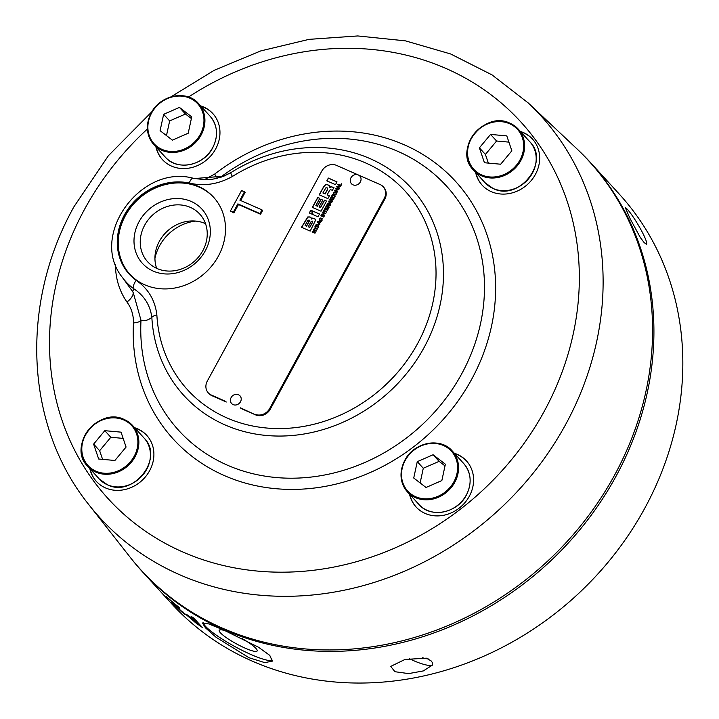 <?xml version="1.0" encoding="UTF-8"?>
<svg xmlns="http://www.w3.org/2000/svg" width="719" height="719" viewBox="0 0 719 719"><rect width="100%" height="100%" fill="white"/><g stroke="black" fill="none" stroke-linecap="round" stroke-linejoin="round"><path stroke-width="1.08" d="M577.267 149.192A303.391 267.63 137.6 0 1 590.209 162.278L619.122 193.932A303.391 267.63 137.6 0 1 644.718 508.324A303.391 267.63 137.6 0 1 252.063 661.04A303.391 267.63 137.6 0 1 171.185 603.25L142.272 571.596A303.391 267.63 137.6 0 1 130.391 557.54M185.062 613.963C185.745 615.006 184.415 614.125 181.062 611.33L172.542 603.277C171.877 602.324 173.378 603.232 177.045 606A303.391 267.63 137.6 0 1 167.437 597.696L166.502 596.671A303.391 267.63 -42.4 0 0 178.905 607.231L179.84 608.256L174.708 605.236L185.232 614.377M172.803 603.007L171.913 602.468M174.861 604.472L174.223 604.571L174.708 605.236M183.066 612.04L182.473 611.797M189.609 616.525L189.079 616.731L189.474 617.306C188.612 616.327 189.295 616.641 191.524 618.259A303.391 267.63 -42.4 0 0 195.829 621.306L198.992 624.766A303.391 267.63 -42.4 0 1 194.516 621.593L186.877 615.32C185.574 613.828 186.688 614.377 190.22 616.965A303.391 267.63 -42.4 0 0 194.894 620.281L191.497 616.56A303.391 267.63 -42.4 0 0 193.923 618.223L202.363 627.453A303.391 267.63 137.6 0 1 195.505 622.663L186.284 614.466M590.209 162.278A303.391 267.63 137.6 0 1 585.05 523.288A303.391 267.63 137.6 0 1 223.151 629.386A303.391 267.63 137.6 0 1 142.272 571.596M249.053 657.741L216.122 637.313L205.508 627.894L202.434 623.014L208.717 623.903L223.753 630.051L258.472 647.199L269.76 655.369L272.357 661.138L264.772 662.621L249.053 657.741M203.126 622.636A39.824 6.813 -151.4 0 0 250.841 654.461A39.824 6.813 -151.4 0 0 272.6 660.204M426.376 658.164L431.346 661.058L432.326 662.55L432.613 664.985L423.302 670.926L408.626 673.604L394.92 671.708L390.732 666.396L404.968 659.467L426.376 658.164M627.058 209.031C633.861 216.024 648.34 241.009 646.561 244.352L644.125 242.573L640.323 237.531L630.105 218.657L625.368 207.782L627.058 209.031M225.532 630.833A21.615 3.703 -151.4 0 0 219.214 630.266A21.615 3.703 -151.4 0 0 245.062 648.125A21.615 3.703 -151.4 0 0 257.168 650.956A21.615 3.703 -151.4 0 0 241.656 638.31M222 627.957A303.265 267.513 137.6 0 1 129.842 556.839L88.859 504.711A298.34 263.172 137.6 0 0 179.534 574.679A298.34 263.172 137.6 0 0 565.637 424.507A298.34 263.172 137.6 0 0 528.393 103.078L576.62 148.572A303.265 267.513 137.6 0 1 589.742 514.04A303.265 267.513 137.6 0 1 222 627.957M89.839 468.653A34.135 30.108 -42.4 0 0 96.346 481.397A34.135 30.108 -42.4 0 0 105.441 487.895A34.135 30.108 -42.4 0 0 146.155 475.96A34.135 30.108 -42.4 0 0 146.739 435.346A34.135 30.108 -42.4 0 0 137.635 428.848A34.135 30.108 -42.4 0 0 134.633 427.724M146.919 435.543A34.135 30.108 -42.4 0 0 138.003 429.243A34.135 30.108 -42.4 0 0 134.992 428.12M155.906 146.856A34.135 30.108 -42.4 0 0 162.413 159.591A34.135 30.108 -42.4 0 0 171.508 166.098A34.135 30.108 -42.4 0 0 212.222 154.154A34.135 30.108 -42.4 0 0 212.806 113.548A34.135 30.108 -42.4 0 0 203.702 107.041A34.135 30.108 -42.4 0 0 200.7 105.918M212.986 113.746A34.135 30.108 -42.4 0 0 204.07 107.437A34.135 30.108 -42.4 0 0 201.059 106.313M475.61 172.389A34.135 30.108 -42.4 0 0 482.107 185.134A34.135 30.108 -42.4 0 0 491.212 191.631A34.135 30.108 -42.4 0 0 531.925 179.696A34.135 30.108 -42.4 0 0 532.5 139.082A34.135 30.108 -42.4 0 0 523.405 132.584A34.135 30.108 -42.4 0 0 520.403 131.46M532.68 139.279A34.135 30.108 -42.4 0 0 523.765 132.979A34.135 30.108 -42.4 0 0 520.763 131.856M132.754 291.671A11.378 5.321 -35 0 1 126.957 302.025C131.388 308.038 133.563 315.003 133.482 322.921A11.378 3.981 -176.9 0 0 141.005 320.288A181.26 159.888 -42.4 0 0 227.132 465.058A181.26 159.888 -42.4 0 0 461.715 373.817A181.26 159.888 -42.4 0 0 398.101 151.466A181.26 159.888 -42.4 0 0 220.185 177.458M409.542 494.196A34.135 30.108 -42.4 0 0 416.04 506.931A34.135 30.108 -42.4 0 0 425.145 513.438A34.135 30.108 -42.4 0 0 465.858 501.494A34.135 30.108 -42.4 0 0 466.433 460.888A34.135 30.108 -42.4 0 0 457.338 454.381A34.135 30.108 -42.4 0 0 454.336 453.258M466.613 461.086A34.135 30.108 -42.4 0 0 457.697 454.776A34.135 30.108 -42.4 0 0 454.696 453.653M221.362 177.081L230.781 172.686L223.906 176.155L193.905 178.6M189.286 183.048C203.962 186.509 218.342 184.307 232.426 176.452A7.585 0.719 -122.1 0 1 230.781 172.686A153.884 135.747 137.6 0 1 370.132 158.656A153.884 135.747 137.6 0 1 424.138 347.439A153.884 135.747 137.6 0 1 224.975 424.893A153.884 135.747 137.6 0 1 151.853 317.447C147.799 320.413 144.177 321.366 141.005 320.288L133.15 292.247L122.428 277.48A64.845 57.205 137.6 0 0 133.824 288.804A7.585 3.514 -54.3 0 1 136.215 280.383A57.277 50.519 137.6 0 1 124.459 214.882A57.277 50.519 137.6 0 1 189.286 183.048A7.585 3.029 -77.8 0 1 193.294 178.267C140.717 163.824 88.572 235.958 122.428 277.48M144.744 284.805A56.882 50.177 -42.4 0 0 212.599 264.907A56.882 50.177 -42.4 0 0 213.561 197.222A56.882 50.177 -42.4 0 0 198.399 186.383A56.882 50.177 -42.4 0 0 130.543 206.281A56.882 50.177 -42.4 0 0 129.573 273.966A56.882 50.177 -42.4 0 0 144.744 284.805M213.867 197.554A56.882 50.177 -42.4 0 0 199.001 187.048A56.882 50.177 -42.4 0 0 131.298 206.739A56.882 50.177 -42.4 0 0 129.878 274.298M191.155 201.428A40.255 35.51 137.6 0 1 205.283 250.814A40.255 35.51 137.6 0 1 153.183 271.081A40.255 35.51 137.6 0 1 139.055 221.695A40.255 35.51 137.6 0 1 191.155 201.428M157.075 268.529A35.33 31.16 -42.4 0 0 199.217 256.171A35.33 31.16 -42.4 0 0 199.819 214.136A35.33 31.16 -42.4 0 0 190.4 207.405A35.33 31.16 -42.4 0 0 148.258 219.762A35.33 31.16 -42.4 0 0 147.656 261.797A35.33 31.16 -42.4 0 0 157.075 268.529M205.526 223.681A35.33 31.16 -42.4 0 0 205.104 223.492A35.33 31.16 -42.4 0 0 167.23 231.221A35.33 31.16 -42.4 0 0 156.652 268.34M195.784 221.084A43.338 38.233 -42.4 0 0 154.945 258.409M330.497 199.307L331.998 199.397L331.486 200.331L330.497 199.307M327.684 206.344L326.777 205.949L327.981 204.744L327.801 206.479L326.777 205.949M327.981 204.744L327.801 206.479M318.086 222.072L319.587 222.162L319.074 223.097L318.086 222.072L319.074 223.097M312.271 221.075L312.352 222.36L309.619 227.375L308.262 226.782L310.994 221.767L312.531 221.29M308.945 219.924L309.17 221.039L306.465 225.991L305.117 225.398L307.813 220.445L309.26 220.176M327.163 187.839L327.513 189.268L324.997 193.887L322.885 192.962L325.968 187.695L327.603 188.162M317.888 224.607L318.086 226.611L316.009 225.694L317.888 224.607L318.445 225.002M335.44 192.413C336.51 193.645 336.177 194.265 334.425 194.265C333.355 193.025 333.697 192.413 335.44 192.413L335.989 192.818M335.566 192.539C336.636 193.779 336.294 194.4 334.551 194.4L334.002 193.986M337.337 186.769L338.838 186.859L338.325 187.794L337.337 186.769M331.486 200.331L331.998 199.397M331.612 200.466L330.488 199.325M328.098 204.87L328.277 205.598L328.098 204.87M319.2 223.232L319.587 222.162M309.619 227.375L308.262 226.782M312.388 221.209L312.468 222.495L309.736 227.51M306.465 225.991L305.117 225.398M309.062 220.059L309.287 221.173L306.591 226.126M324.997 193.887L322.885 192.962M327.289 187.965L327.63 189.403L325.114 194.022M318.086 226.611L316.009 225.694M318.005 224.741L318.202 226.746M334.551 194.4L334.056 194.058M338.325 187.794L338.838 186.859M338.451 187.929L337.328 186.787M445.007 465.894L439.111 461.355L423.293 468.258L420.121 482.934M337.948 184.864L338.2 184.397L340.671 185.484L341.804 184.055M337.867 189.879L334.847 190.202L334.533 190.769L337.445 192.045L337.723 191.533L335.593 190.58L338.793 189.564L335.89 188.288L335.611 188.8L337.867 189.879L334.847 190.202M334.695 190.832L334.964 190.337M335.584 190.598L337.687 191.605M335.764 188.863L336.007 188.423L338.757 189.627M332.277 195.262L332.538 194.786L335.288 195.999M329.967 199.505L330.273 198.938L333.634 199.037M331.801 200.646L332.412 201.284L331.801 200.646L333.706 198.902L330.156 198.804L329.841 199.379L332.106 201.823L332.412 201.275M328.071 206.515L330.381 204.996L328.664 205.005L328.197 204.178L326.866 204.843L326.067 206.299L328.969 207.575L329.266 207.045L328.071 206.515L329.23 207.108M326.219 206.371L326.983 204.969L328.322 204.304L328.79 205.14L330.506 205.122M324.314 210.514L324.844 209.544L324.404 209.355L323.056 211.826L324.017 211.053L326.489 212.141L326.777 211.602L324.314 210.514L326.741 211.665M323.208 211.898L324.808 209.606M321.034 215.889L321.285 215.412L324.044 216.626M317.555 222.27L317.861 221.704L321.222 221.794M319.389 223.411L320 224.049L319.389 223.411L321.294 221.668L317.744 221.569L317.43 222.144L319.694 224.589L320 224.04M313.808 229.145L315.794 228.453L315.237 226.521M316.279 228.274L315.138 226.35L314.805 226.952L315.677 228.318L313.592 229.172L315.983 228.804L317.124 229.307L317.421 228.768L316.279 228.274L317.385 228.831M301.665 227.339L307.876 217.084L310.096 217.048L311.363 218.073M311.228 219.133L311.246 217.938L309.979 216.913L307.759 216.949L301.504 227.276L310.177 231.087L315.686 220.005L314.248 218.387L312.567 218.118L311.228 219.133L312.684 218.252L315.317 219.133M312.927 214.577L312.432 210.973L319.461 214.064M329.365 195.892L327.145 194.84L329.545 190.445L330.3 189.654L332.421 190.283L333.949 187.488L330.794 186.661L329.724 187.524L329.482 185.7M329.823 187.65L330.911 186.796L333.913 187.551M319.362 194.885L323.927 186.509L325.824 184.639L327.99 184.909L329.769 186.059M326.974 180.918L328.466 178.186L336.977 181.934M312.495 207.467L317.906 197.554L319.757 198.372M319.065 206.883L322.777 200.08L320.98 199.298L317.268 206.092L315.884 205.481L319.793 198.309L317.78 197.419L312.343 207.396L321.016 211.206L326.543 201.068L324.458 200.152L320.458 207.494L319.065 206.883L320.575 207.629L324.584 200.286L326.507 201.131M315.884 205.481L317.394 206.227L321.096 199.424L322.741 200.152M309.458 213.049L310.941 210.316L311.776 210.685M312.244 231.994L312.504 231.527L313.664 232.03L314.302 230.511L313.538 231.904L312.388 231.392L312.091 231.931L315.003 233.208L315.29 232.668L313.978 232.093L314.742 230.7L316.054 231.284L316.342 230.745L313.439 229.469L313.142 229.999L314.302 230.511M313.978 232.093L315.255 232.74M313.295 230.071L313.556 229.595L316.306 230.808M315.452 226.117L316.108 224.912L318.868 224.571M319.766 220.095L321.932 220.059L321.6 218.944M320.027 221.039L319.299 218.9L321.007 218.037M321.618 218.909L322.193 218.639M321.474 218.81L321.815 219.924L320.198 220.365L319.596 218.953L320.881 217.911L319.182 218.774L319.91 220.904L322.229 220.113L321.788 219.079M324.844 213.759L321.824 214.082L321.51 214.648L324.422 215.925L324.7 215.421L322.561 214.478L325.77 213.453L322.867 212.168L322.588 212.68L324.844 213.759L321.824 214.082M321.672 214.72L321.941 214.217M322.561 214.478L324.664 215.484M322.741 212.752L322.984 212.303L325.734 213.516M325.33 208.654L326.237 206.991L325.797 206.793L324.593 208.995L327.505 210.272L328.718 208.043L328.277 207.854L327.352 209.544L326.507 209.175L327.343 207.629L326.084 208.986L325.33 208.654L326.21 209.121L327.307 207.692M324.754 209.067L326.201 207.054M326.507 209.175L327.478 209.678L328.682 208.106M327.855 203.378L330.911 202.282L327.702 203.306L330.605 204.582L330.884 204.079L328.745 203.135L331.953 202.102L329.05 200.826L328.772 201.338L330.911 202.282M328.745 203.135L330.848 204.142M328.925 201.401L329.167 200.96L331.926 202.165M331.836 196.709L332.367 195.739L331.926 195.55L330.578 198.022L331.549 197.249L334.011 198.336L334.308 197.797L331.836 196.709L334.272 197.86M330.731 198.093L332.331 195.802M334.254 194.939C332.825 193.096 333.364 192.117 335.854 192.009L336.375 192.35M336.798 186.967L337.112 186.401L340.473 186.491M338.631 188.108L339.242 188.738L338.631 188.108L339.296 186.886L340.536 186.365L336.986 186.266L336.681 186.841L338.946 189.286L339.251 188.738M508.908 142.128L496.586 141.005L485.415 154.441L488.354 163.096M191.38 118.554L185.475 114.015L169.657 120.918L166.484 135.594M123.147 438.392L110.825 437.269L99.644 450.705L102.583 459.36M433.09 454.759L417.263 461.661L413.731 478.018L426.016 487.473L441.843 480.571L445.376 464.213L433.09 454.759L439.111 461.355M417.263 461.661L423.293 468.258M337.786 184.801L340.698 186.077L341.84 183.983L341.399 183.794L340.545 185.349L338.083 184.262L337.786 184.801M332.124 195.191L335.027 196.467L335.324 195.936L332.412 194.66L332.124 195.191M328.79 205.14L328.322 204.304M320.881 215.817L323.784 217.102L324.071 216.563L321.168 215.287L320.881 215.817M317.969 216.796L319.497 214.001L312.307 210.838L312.819 214.532L317.969 216.796M329.644 185.924L327.873 184.774L325.698 184.504L323.811 186.374L319.209 194.813L327.873 198.624L329.401 195.829L327.145 194.84M326.821 180.846L335.485 184.666L337.013 181.862L328.34 178.051L326.821 180.846M310.824 210.191L309.296 212.986L312.271 214.289L311.767 210.604L310.941 210.316M318.894 226.063L318.175 224.076L315.992 224.786L315.299 226.054L318.202 227.33L318.894 226.063M318.805 224.508L318.301 224.202M319.326 220.49L319.91 220.904M320.315 220.499L319.829 220.158M334.137 194.804C336.627 194.687 337.166 193.717 335.737 191.874C333.239 191.991 332.708 192.962 334.137 194.804L333.553 194.391M336.312 192.288L335.854 192.009M352.984 184.819A5.689 5.015 -42.4 0 0 359.132 183.525A5.689 5.015 -42.4 0 0 360.74 177.476A5.689 5.015 -42.4 0 0 358.35 174.978A5.689 5.015 -42.4 0 0 357.055 174.618A5.968 5.968 0 0 0 350.279 180.811A5.689 5.015 -42.4 0 0 352.984 184.819M233.145 404.617A5.689 5.015 -42.4 0 0 235.14 405.031A5.689 5.015 -42.4 0 0 240.937 400.753A5.689 5.015 -42.4 0 0 238.51 394.776A5.689 5.015 -42.4 0 0 237.216 394.416A5.968 5.968 0 0 0 230.439 400.609A5.689 5.015 -42.4 0 0 233.145 404.617M490.565 134.417L479.393 147.844L484.444 162.746L500.676 164.22L511.847 150.792L506.796 135.891L490.565 134.417L496.586 141.005M479.393 147.844L485.415 154.441M179.453 107.419L163.635 114.321L160.094 130.678L172.389 140.133L188.207 133.231L191.739 116.873L179.453 107.419L185.475 114.015M163.635 114.321L169.657 120.918M110.825 437.269L104.794 430.681L93.623 444.108L99.644 450.705M93.623 444.108L98.674 459.01L114.905 460.484L126.077 447.056L121.026 432.146L104.794 430.681M225.766 401.418L211.305 395.019A11.378 10.039 137.6 0 1 208.276 392.853A11.378 10.039 137.6 0 1 207.315 381.061L321.788 171.104A11.378 10.039 137.6 0 1 336.51 165.379L380.189 184.585A11.378 10.039 137.6 0 1 383.218 186.751A11.378 10.039 137.6 0 1 384.18 198.534L384.782 199.199A11.378 10.039 -42.4 0 0 383.82 187.407L383.218 186.751M240.506 407.853L255.587 414.881A11.378 10.039 -42.4 0 0 270.308 409.156L384.782 199.199M270.308 409.156L269.706 408.491A11.378 10.039 137.6 0 1 254.984 414.225M269.706 408.491L384.18 198.534M244.487 191.757L239.894 200.17L261.977 209.876L259.954 213.579L237.881 203.872L233.298 212.285L230.413 211.018L241.602 190.49L245.089 192.422L240.676 200.511M240.488 407.889L241.09 408.554M241.108 408.518L255.587 414.881M208.276 392.853L208.878 393.509A11.378 10.039 -42.4 0 0 211.907 395.675L226.305 402.011M230.413 211.018L233.9 212.941L238.483 204.529L260.557 214.235L262.579 210.541L261.977 209.876M233.298 212.285L233.9 212.941M237.881 203.872L238.483 204.529M259.954 213.579L260.557 214.235M232.426 176.452A147.314 129.95 137.6 0 1 365.827 163.024A147.314 129.95 137.6 0 1 417.523 343.745A147.314 129.95 137.6 0 1 226.871 417.892A147.314 129.95 137.6 0 1 156.868 315.03A7.585 2.903 176.8 0 0 151.853 317.447C150.199 305.153 144.186 295.608 133.824 288.804L132.638 291.501M409.902 494.591A34.135 30.108 -42.4 0 0 416.229 507.129M475.969 172.785A34.135 30.108 -42.4 0 0 482.296 185.331M156.266 147.251A34.135 30.108 -42.4 0 0 162.593 159.789M90.199 469.049A34.135 30.108 -42.4 0 0 96.526 481.595M133.482 322.921A191.11 168.579 -42.4 0 0 224.292 475.556A191.11 168.579 -42.4 0 0 471.619 379.362A191.11 168.579 -42.4 0 0 404.554 144.923A191.11 168.579 -42.4 0 0 214.613 174.115A11.378 0.512 -127.6 0 1 217.462 178.195M198.992 624.766L195.829 621.306M194.939 620.227A303.014 267.297 -42.4 0 0 196.062 621.009M422.637 657.777A14.029 2.984 -156.4 0 0 428.218 658.901M178.734 607.097L177.18 605.847M201.266 626.258A303.014 267.297 137.6 0 1 199.037 624.712M194.894 620.281L192.845 617.495M432.613 664.985A18.964 4.026 23.6 0 1 409.336 658.64M188.522 97.02A279.385 246.455 137.6 0 1 504.1 105.477A279.385 246.455 137.6 0 1 544.238 411.286A279.385 246.455 137.6 0 1 182.653 551.922A279.385 246.455 137.6 0 1 84.608 209.193A279.385 246.455 137.6 0 1 147.395 129.016M99.267 478.971L107.401 484.786C133.213 498.123 164.75 457.958 144.061 438.033A30.342 26.765 137.6 0 1 143.539 474.136A30.342 26.765 137.6 0 1 107.356 484.75A30.342 26.765 137.6 0 1 99.267 478.971L87.7 466.307A30.342 26.765 137.6 0 1 88.167 430.268A30.342 26.765 137.6 0 1 124.288 419.545M165.334 157.164C177 171.149 203.738 165.81 212.725 147.763C218.522 135.945 217.65 125.43 210.128 116.235A30.342 26.765 137.6 0 1 212.68 147.674A30.342 26.765 137.6 0 1 165.334 157.164L153.767 144.51A30.342 26.765 137.6 0 1 151.206 113.072M485.028 182.707L493.171 188.522C518.983 201.859 550.52 161.694 529.822 141.769A30.342 26.765 137.6 0 1 529.31 177.872A30.342 26.765 137.6 0 1 493.117 188.486A30.342 26.765 137.6 0 1 485.028 182.707L473.462 170.043A30.342 26.765 137.6 0 1 473.938 134.004A30.342 26.765 137.6 0 1 510.05 123.282M418.961 504.504C430.636 518.489 457.365 513.15 466.361 495.103C472.149 483.285 471.287 472.769 463.755 463.575A30.342 26.765 137.6 0 1 466.316 495.014A30.342 26.765 137.6 0 1 418.961 504.504L407.394 491.85A30.342 26.765 137.6 0 1 404.842 460.412M95.78 472.086A30.342 26.765 137.6 0 1 87.7 466.307C67.002 446.4 98.539 406.217 124.351 419.563L132.494 425.378A30.342 26.765 137.6 0 1 131.972 461.481A30.342 26.765 137.6 0 1 95.78 472.086M201.113 135.019A30.342 26.765 137.6 0 1 153.767 144.51C146.236 135.307 145.373 124.8 151.161 112.982C160.157 94.935 186.895 89.596 198.561 103.572A30.342 26.765 137.6 0 1 201.113 135.019M481.55 175.822A30.342 26.765 137.6 0 1 473.462 170.043C452.772 150.136 484.3 109.953 510.122 123.3L518.255 129.114A30.342 26.765 137.6 0 1 517.743 165.217A30.342 26.765 137.6 0 1 481.55 175.822M454.75 482.359A30.342 26.765 137.6 0 1 407.394 491.85C399.872 482.647 399 472.14 404.797 460.322C413.784 442.275 440.522 436.936 452.188 450.912A30.342 26.765 137.6 0 1 454.75 482.359M95.897 471.17A29.578 26.091 137.6 0 1 85.516 434.878A29.578 26.091 137.6 0 1 123.803 419.995A29.578 26.091 137.6 0 1 134.183 456.277A29.578 26.091 137.6 0 1 95.897 471.17M200.25 134.48A29.578 26.091 137.6 0 1 161.964 149.363A29.578 26.091 137.6 0 1 151.583 113.081A29.578 26.091 137.6 0 1 189.87 98.188A29.578 26.091 137.6 0 1 200.25 134.48M481.667 174.906A29.578 26.091 137.6 0 1 471.287 138.614A29.578 26.091 137.6 0 1 509.573 123.731A29.578 26.091 137.6 0 1 519.954 160.013A29.578 26.091 137.6 0 1 481.667 174.906M453.887 481.82A29.578 26.091 137.6 0 1 415.6 496.703A29.578 26.091 137.6 0 1 405.219 460.421A29.578 26.091 137.6 0 1 443.506 445.528A29.578 26.091 137.6 0 1 453.887 481.82M404.896 460.304A30.342 26.765 137.6 0 1 452.188 450.912L463.755 463.575M211.907 395.675L211.305 395.019M510.166 123.335A30.342 26.765 137.6 0 1 518.255 129.114L529.822 141.769M151.26 112.964A30.342 26.765 137.6 0 1 198.561 103.572L210.128 116.235M124.405 419.599A30.342 26.765 137.6 0 1 132.494 425.378L144.061 438.033M156.868 315.03C155.106 300.156 148.213 288.607 136.215 280.383M214.613 174.115L204.582 179.57M115.453 264.331A78.245 69.024 -42.4 0 0 126.957 302.025M151.889 111.706L108.38 155.735L73.985 206.704C19.512 304.119 25.057 425.567 88.859 504.711M223.825 176.191L223.906 176.155C210.793 179.84 211.08 180.712 193.294 178.267M170.915 96.858L214.28 70.273L260.781 50.905L309.08 39.347L357.765 35.95L405.417 40.857L450.633 53.961L492.048 74.902L528.393 103.078"/></g></svg>
